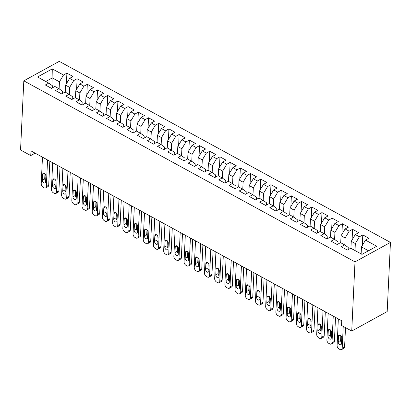 <?xml version="1.0" encoding="UTF-8"?>
<svg xmlns="http://www.w3.org/2000/svg" width="411" height="411" viewBox="0 0 411 411"><rect width="100%" height="100%" fill="white"/><g stroke="black" fill="none" stroke-linecap="round" stroke-linejoin="round"><path stroke-width="0.62" d="M390.45 242.408L59.266 61.357L23.812 80.833L354.996 261.884L390.45 242.408L387.188 311.569L351.734 331.045L354.996 261.884M51.956 85.416L52.284 68.884L37.524 76.991L48.75 83.125L45.349 84.995L51.473 88.339L54.874 86.469L58.953 88.704L55.552 90.569L61.671 93.919L65.077 92.049L69.156 94.278L65.755 96.148L71.874 99.493L75.28 97.628L79.359 99.858L75.958 101.728L82.077 105.072L85.483 103.202L89.562 105.437L86.161 107.302L92.28 110.651L95.681 108.781L99.765 111.011L96.364 112.881L102.483 116.226L105.884 114.361L109.968 116.59L106.567 118.46L112.686 121.805L116.087 119.935L120.171 122.17L116.77 124.035L122.889 127.384L126.29 125.514L130.374 127.744L126.973 129.614L133.092 132.959L136.493 131.094L140.577 133.323L137.176 135.193L143.295 138.538L146.696 136.668L150.78 138.903L147.379 140.768L153.498 144.117L156.899 142.247L160.984 144.477L157.583 146.347L163.701 149.691L167.102 147.826L171.187 150.056L167.786 151.926L173.904 155.271L177.305 153.401L181.39 155.635L177.984 157.5L184.107 160.85L187.508 158.98L191.593 161.21L188.187 163.08L194.311 166.424L197.712 164.559L201.796 166.789L198.39 168.659L204.514 172.004L207.915 170.133L211.994 172.368L208.593 174.233L214.717 177.583L218.118 175.713L222.197 177.942L218.796 179.812L224.92 183.157L228.321 181.292L232.4 183.522L228.999 185.392L235.123 188.736L238.524 186.866L242.603 189.101L239.202 190.966L245.326 194.316L248.727 192.446L252.806 194.675L249.405 196.545L255.529 199.89L258.93 198.025L263.009 200.255L259.608 202.125L265.732 205.469L269.133 203.599L273.212 205.834L269.811 207.699L275.935 211.049L279.336 209.178L283.415 211.408L280.014 213.278L286.138 216.623L289.539 214.758L293.618 216.987L290.217 218.858L296.341 222.202L299.742 220.332L303.821 222.567L300.42 224.432L306.544 227.781L309.945 225.911L314.025 228.141L310.624 230.011L316.747 233.361L320.148 231.491L324.228 233.72L320.827 235.59L326.951 238.935L330.352 237.07L334.431 239.3L331.03 241.165L337.154 244.514L340.555 242.644L344.634 244.874L341.233 246.744L347.352 250.094L350.758 248.223L361.978 254.358L376.733 246.256L365.513 240.116L368.914 238.252L362.79 234.902L359.389 236.772L355.31 234.542L358.711 232.672L352.587 229.328L349.186 231.193L345.106 228.963L348.507 227.093L342.384 223.748L338.983 225.618L334.903 223.384L338.304 221.519L332.18 218.169L328.779 220.039L324.7 217.809L328.101 215.939L321.977 212.59L318.576 214.46L314.497 212.23L317.898 210.36L311.774 207.016L308.373 208.88L304.294 206.651L307.695 204.786L301.576 201.436L298.17 203.306L294.091 201.077L297.492 199.207L291.373 195.857L287.967 197.727L283.888 195.497L287.289 193.627L281.17 190.283L277.769 192.148L273.685 189.918L277.086 188.053L270.967 184.703L267.566 186.573L263.482 184.344L266.883 182.474L260.764 179.124L257.363 180.994L253.279 178.764L256.68 176.894L250.561 173.55L247.16 175.415L243.076 173.185L246.477 171.315L240.358 167.971L236.957 169.841L232.873 167.606L236.274 165.741L230.155 162.391L226.754 164.261L222.67 162.032L226.071 160.162L219.952 156.817L216.551 158.682L212.466 156.452L215.867 154.582L209.749 151.238L206.348 153.108L202.263 150.873L205.664 149.008L199.546 145.658L196.145 147.528L192.06 145.299L195.466 143.429L189.343 140.084L185.942 141.949L181.857 139.719L185.263 137.849L179.139 134.505L175.738 136.375L171.654 134.14L175.06 132.275L168.936 128.926L165.535 130.796L161.456 128.566L164.857 126.696L158.733 123.351L155.332 125.216L151.253 122.987L154.654 121.117L148.53 117.772L145.129 119.642L141.05 117.407L144.451 115.542L138.327 112.193L134.926 114.063L130.847 111.833L134.248 109.963L128.124 106.619L124.723 108.483L120.644 106.254L124.045 104.384L117.921 101.039L114.52 102.909L110.441 100.674L113.842 98.81L107.718 95.46L104.317 97.33L100.238 95.1L103.639 93.23L97.515 89.886L94.114 91.751L90.035 89.521L93.436 87.651L87.312 84.306L83.911 86.176L79.832 83.942L83.233 82.077L77.109 78.727L73.708 80.597L69.629 78.367L73.03 76.497L66.906 73.153L66.407 83.762M52.284 68.884L63.505 75.018L66.906 73.153M351.734 331.045L341.531 325.466L341.752 320.775L30.974 150.883L30.753 155.569L35.141 153.159M65.246 92.141L65.575 85.159L69.654 87.389L69.325 94.402M69.629 78.367L65.575 85.159M73.708 80.597L69.654 87.389M48.75 83.125L52.361 85.709L52.259 87.908M75.449 97.72L75.778 90.739L79.857 92.968L79.529 99.976M79.832 83.942L75.778 90.739M83.911 86.176L79.857 92.968M58.953 88.704L62.564 91.283L62.462 93.482M85.652 103.295L85.981 96.313L90.06 98.548L89.732 105.555M90.035 89.521L85.981 96.313M94.114 91.751L90.06 98.548M69.156 94.278L72.768 96.862L72.665 99.061M95.855 108.874L96.184 101.892L100.263 104.122L99.935 111.134M100.238 95.1L96.184 101.892M104.317 97.33L100.263 104.122M79.359 99.858L82.971 102.442L82.868 104.641M106.059 114.453L106.387 107.471L110.467 109.701L110.138 116.709M110.441 100.674L106.387 107.471M114.52 102.909L110.467 109.701M89.562 105.437L93.174 108.016L93.071 110.215M116.256 120.027L116.59 113.046L120.67 115.28L120.341 122.288M120.644 106.254L116.59 113.046M124.723 108.483L120.67 115.28M99.765 111.011L103.377 113.595L103.274 115.794M126.46 125.607L126.794 118.625L130.873 120.855L130.544 127.867M130.847 111.833L126.794 118.625M134.926 114.063L130.873 120.855M109.968 116.59L113.58 119.175L113.477 121.373M136.663 131.186L136.997 124.204L141.076 126.434L140.747 133.441M141.05 117.407L136.997 124.204M145.129 119.642L141.076 126.434M120.171 122.17L123.783 124.749L123.68 126.948M146.866 136.76L147.195 129.784L151.279 132.013L150.95 139.021M151.253 122.987L147.195 129.784M155.332 125.216L151.279 132.013M130.374 127.744L133.986 130.328L133.883 132.527M157.069 142.34L157.398 135.358L161.482 137.587L161.148 144.6M161.456 128.566L157.398 135.358M165.535 130.796L161.482 137.587M140.577 133.323L144.189 135.907L144.086 138.106M167.272 147.919L167.601 140.937L171.685 143.167L171.351 150.174M171.654 134.14L167.601 140.937M175.738 136.375L171.685 143.167M150.78 138.903L154.392 141.487L154.284 143.68M177.475 153.493L177.804 146.516L181.888 148.746L181.554 155.754M181.857 139.719L177.804 146.516M185.942 141.949L181.888 148.746M160.984 144.477L164.595 147.061L164.487 149.26M187.678 159.072L188.007 152.091L192.091 154.32L191.757 161.333M192.06 145.299L188.007 152.091M196.145 147.528L192.091 154.32M171.187 150.056L174.798 152.64L174.69 154.839M197.881 164.652L198.21 157.67L202.294 159.9L201.96 166.907M202.263 150.873L198.21 157.67M206.348 153.108L202.294 159.9M181.39 155.635L185.001 158.22L184.893 160.418M208.084 170.226L208.413 163.249L212.497 165.479L212.163 172.486M212.466 156.452L208.413 163.249M216.551 158.682L212.497 165.479M191.593 161.21L195.204 163.794L195.097 165.993M218.287 175.805L218.616 168.823L222.7 171.058L222.366 178.066M222.67 162.032L218.616 168.823M226.754 164.261L222.7 171.058M201.796 166.789L205.402 169.373L205.3 171.572M228.49 181.385L228.819 174.403L232.903 176.632L232.569 183.645M232.873 167.606L228.819 174.403M236.957 169.841L232.903 176.632M211.994 172.368L215.605 174.952L215.503 177.151M238.693 186.964L239.022 179.982L243.107 182.212L242.773 189.219M243.076 173.185L239.022 179.982M247.16 175.415L243.107 182.212M222.197 177.942L225.809 180.527L225.706 182.725M248.896 192.538L249.225 185.556L253.31 187.791L252.976 194.799M253.279 178.764L249.225 185.556M257.363 180.994L253.31 187.791M232.4 183.522L236.012 186.106L235.909 188.305M259.1 198.117L259.428 191.136L263.508 193.365L263.179 200.378M263.482 184.344L259.428 191.136M267.566 186.573L263.508 193.365M242.603 189.101L246.215 191.685L246.112 193.884M269.303 203.697L269.631 196.715L273.711 198.945L273.382 205.952M273.685 189.918L269.631 196.715M277.769 192.148L273.711 198.945M252.806 194.675L256.418 197.259L256.315 199.458M279.506 209.271L279.834 202.289L283.914 204.524L283.585 211.531M283.888 195.497L279.834 202.289M287.967 197.727L283.914 204.524M263.009 200.255L266.621 202.839L266.518 205.038M289.709 214.85L290.038 207.868L294.117 210.098L293.788 217.111M294.091 201.077L290.038 207.868M298.17 203.306L294.117 210.098M273.212 205.834L276.824 208.418L276.721 210.617M299.912 220.43L300.241 213.448L304.32 215.677L303.991 222.685M304.294 206.651L300.241 213.448M308.373 208.88L304.32 215.677M283.415 211.408L287.027 213.992L286.924 216.191M310.115 226.004L310.444 219.022L314.523 221.257L314.194 228.264M314.497 212.23L310.444 219.022M318.576 214.46L314.523 221.257M293.618 216.987L297.23 219.572L297.127 221.77M320.318 231.583L320.647 224.601L324.726 226.831L324.397 233.844M324.7 217.809L320.647 224.601M328.779 220.039L324.726 226.831M303.821 222.567L307.433 225.151L307.33 227.35M330.521 237.162L330.85 230.181L334.929 232.41L334.6 239.418M334.903 223.384L330.85 230.181M338.983 225.618L334.929 232.41M314.025 228.141L317.636 230.725L317.533 232.924M340.724 242.737L341.053 235.755L345.132 237.99L344.803 244.997M345.106 228.963L341.053 235.755M349.186 231.193L345.132 237.99M324.228 233.72L327.839 236.304L327.737 238.503M350.927 248.316L351.256 241.334L355.335 243.564L355.006 250.546M355.31 234.542L351.256 241.334M359.389 236.772L355.335 243.564M334.431 239.3L338.042 241.884L337.94 244.083M361.13 253.895L361.459 246.913L368.513 250.767M365.513 240.116L361.459 246.913M344.634 244.874L348.245 247.458L348.143 249.657M23.812 80.833L20.55 149.994L30.753 155.569M59.122 88.822L59.451 81.815L52.31 77.91L45.775 81.496M63.505 75.018L59.451 81.815M362.79 234.902L362.291 245.516M352.587 229.328L352.088 239.937M342.384 223.748L341.885 234.362M332.18 218.169L331.682 228.783M321.977 212.59L321.479 223.204M311.774 207.016L311.276 217.63M301.576 201.436L301.073 212.05M291.373 195.857L290.87 206.471M281.17 190.283L280.667 200.897M270.967 184.703L270.464 195.317M260.764 179.124L260.261 189.738M250.561 173.55L250.058 184.159M240.358 167.971L239.854 178.585M230.155 162.391L229.651 173.005M219.952 156.817L219.448 167.426M209.749 151.238L209.245 161.852M199.546 145.658L199.042 156.272M189.343 140.084L188.844 150.693M179.139 134.505L178.641 145.119M168.936 128.926L168.438 139.54M158.733 123.351L158.235 133.96M148.53 117.772L148.032 128.386M138.327 112.193L137.829 122.807M128.124 106.619L127.626 117.227M117.921 101.039L117.423 111.653M107.718 95.46L107.22 106.074M97.515 89.886L97.017 100.495M87.312 84.306L86.813 94.92M77.109 78.727L76.61 89.341M343.231 326.396L342.199 348.302A2.8 1.752 -118.8 0 1 341.505 349.643A2.8 1.752 -118.8 0 1 340.046 349.53L339.029 348.97A2.8 1.752 -118.8 0 1 337.097 345.512L338.351 318.915M341.505 349.643L343.904 348.328A2.8 1.752 61.2 0 0 344.593 346.987L345.507 327.639M341.479 343.581A2.24 1.403 61.2 0 1 340.925 344.649A2.24 1.403 61.2 0 1 339.132 344.069A2.24 1.403 61.2 0 1 338.217 341.793L338.479 336.167A2.24 1.403 61.2 0 1 339.034 335.093A2.24 1.403 61.2 0 1 340.827 335.679A2.24 1.403 61.2 0 1 341.747 337.95L341.479 343.581M341.52 342.743A2.24 1.403 61.2 0 1 340.611 340.478L340.837 335.689M333.249 316.126L331.996 342.723A2.8 1.752 -118.8 0 1 331.307 344.064A2.8 1.752 -118.8 0 1 329.843 343.95L328.826 343.396A2.8 1.752 -118.8 0 1 326.894 339.933L328.148 313.341M331.307 344.064L333.701 342.748A2.8 1.752 61.2 0 0 334.39 341.407L335.525 317.369M331.276 338.001A2.24 1.403 61.2 0 1 330.721 339.075A2.24 1.403 61.2 0 1 328.928 338.494A2.24 1.403 61.2 0 1 328.014 336.219L328.276 330.588A2.24 1.403 61.2 0 1 328.831 329.519A2.24 1.403 61.2 0 1 330.624 330.1A2.24 1.403 61.2 0 1 331.543 332.376L331.276 338.001M331.317 337.164A2.24 1.403 61.2 0 1 330.408 334.898L330.634 330.11M323.046 310.552L321.792 337.143A2.8 1.752 -118.8 0 1 321.104 338.484A2.8 1.752 -118.8 0 1 319.64 338.376L318.623 337.816A2.8 1.752 -118.8 0 1 316.691 334.359L317.944 307.762M321.104 338.484L323.498 337.169A2.8 1.752 61.2 0 0 324.187 335.828L325.322 311.795M321.073 332.422A2.24 1.403 61.2 0 1 320.518 333.496A2.24 1.403 61.2 0 1 318.725 332.915A2.24 1.403 61.2 0 1 317.811 330.639L318.073 325.014A2.24 1.403 61.2 0 1 318.628 323.94A2.24 1.403 61.2 0 1 320.421 324.52A2.24 1.403 61.2 0 1 321.34 326.796L321.073 332.422M321.114 331.59A2.24 1.403 61.2 0 1 320.205 329.324L320.431 324.531M312.843 304.972L311.589 331.569A2.8 1.752 -118.8 0 1 310.901 332.91A2.8 1.752 -118.8 0 1 309.442 332.797L308.42 332.237A2.8 1.752 -118.8 0 1 306.488 328.779L307.741 302.183M310.901 332.91L313.295 331.59A2.8 1.752 61.2 0 0 313.989 330.254L315.119 306.216M310.87 326.848A2.24 1.403 61.2 0 1 310.32 327.916A2.24 1.403 61.2 0 1 308.522 327.336A2.24 1.403 61.2 0 1 307.608 325.06L307.87 319.434A2.24 1.403 61.2 0 1 308.425 318.361A2.24 1.403 61.2 0 1 310.218 318.946A2.24 1.403 61.2 0 1 311.137 321.217L310.87 326.848M310.911 326.01A2.24 1.403 61.2 0 1 310.002 323.745L310.228 318.951M302.64 299.393L301.386 325.99A2.8 1.752 -118.8 0 1 300.698 327.331A2.8 1.752 -118.8 0 1 299.239 327.218L298.216 326.663A2.8 1.752 -118.8 0 1 296.285 323.2L297.538 296.608M300.698 327.331L303.092 326.015A2.8 1.752 61.2 0 0 303.786 324.675L304.916 300.636M300.667 321.268A2.24 1.403 61.2 0 1 300.117 322.342A2.24 1.403 61.2 0 1 298.324 321.762A2.24 1.403 61.2 0 1 297.405 319.486L297.667 313.855A2.24 1.403 61.2 0 1 298.222 312.786A2.24 1.403 61.2 0 1 300.015 313.367A2.24 1.403 61.2 0 1 300.934 315.643L300.667 321.268M300.708 320.431A2.24 1.403 61.2 0 1 299.799 318.165L300.025 313.377M292.437 293.819L291.183 320.41A2.8 1.752 -118.8 0 1 290.495 321.751A2.8 1.752 -118.8 0 1 289.036 321.643L288.013 321.083A2.8 1.752 -118.8 0 1 286.082 317.626L287.335 291.029M290.495 321.751L292.889 320.436A2.8 1.752 61.2 0 0 293.582 319.095L294.713 295.062M290.464 315.689A2.24 1.403 61.2 0 1 289.914 316.763A2.24 1.403 61.2 0 1 288.121 316.182A2.24 1.403 61.2 0 1 287.202 313.906L287.464 308.281A2.24 1.403 61.2 0 1 288.019 307.207A2.24 1.403 61.2 0 1 289.812 307.788A2.24 1.403 61.2 0 1 290.731 310.064L290.464 315.689M290.505 314.857A2.24 1.403 61.2 0 1 289.596 312.591L289.822 307.798M282.234 288.239L280.98 314.836A2.8 1.752 -118.8 0 1 280.292 316.177A2.8 1.752 -118.8 0 1 278.833 316.064L277.81 315.504A2.8 1.752 -118.8 0 1 275.879 312.047L277.132 285.45M280.292 316.177L282.686 314.857A2.8 1.752 61.2 0 0 283.379 313.521L284.51 289.483M280.261 310.115A2.24 1.403 61.2 0 1 279.711 311.184A2.24 1.403 61.2 0 1 277.918 310.603A2.24 1.403 61.2 0 1 276.999 308.327L277.261 302.702A2.24 1.403 61.2 0 1 277.815 301.628A2.24 1.403 61.2 0 1 279.608 302.208A2.24 1.403 61.2 0 1 280.528 304.484L280.261 310.115M280.302 309.278A2.24 1.403 61.2 0 1 279.393 307.012L279.619 302.219M272.036 282.66L270.777 309.257A2.8 1.752 -118.8 0 1 270.089 310.598A2.8 1.752 -118.8 0 1 268.63 310.485L267.607 309.93A2.8 1.752 -118.8 0 1 265.676 306.467L266.934 279.87M270.089 310.598L272.483 309.283A2.8 1.752 61.2 0 0 273.176 307.942L274.307 283.903M270.058 304.536A2.24 1.403 61.2 0 1 269.508 305.609A2.24 1.403 61.2 0 1 267.715 305.024A2.24 1.403 61.2 0 1 266.796 302.753L267.063 297.122A2.24 1.403 61.2 0 1 267.612 296.054A2.24 1.403 61.2 0 1 269.405 296.634A2.24 1.403 61.2 0 1 270.325 298.91L270.058 304.536M270.099 303.698A2.24 1.403 61.2 0 1 269.19 301.433L269.416 296.644M261.833 277.086L260.574 303.678A2.8 1.752 -118.8 0 1 259.886 305.019A2.8 1.752 -118.8 0 1 258.427 304.911L257.404 304.351A2.8 1.752 -118.8 0 1 255.472 300.893L256.731 274.296M259.886 305.019L262.28 303.703A2.8 1.752 61.2 0 0 262.973 302.362L264.103 278.329M259.855 298.956A2.24 1.403 61.2 0 1 259.305 300.03A2.24 1.403 61.2 0 1 257.512 299.449A2.24 1.403 61.2 0 1 256.592 297.174L256.86 291.548A2.24 1.403 61.2 0 1 257.409 290.474A2.24 1.403 61.2 0 1 259.202 291.055A2.24 1.403 61.2 0 1 260.122 293.331L259.855 298.956M259.896 298.124A2.24 1.403 61.2 0 1 258.987 295.858L259.213 291.065M251.63 271.507L250.371 298.103A2.8 1.752 -118.8 0 1 249.683 299.444A2.8 1.752 -118.8 0 1 248.223 299.331L247.201 298.771A2.8 1.752 -118.8 0 1 245.269 295.314L246.528 268.717M249.683 299.444L252.077 298.124A2.8 1.752 61.2 0 0 252.77 296.788L253.9 272.75M249.652 293.382A2.24 1.403 61.2 0 1 249.102 294.451A2.24 1.403 61.2 0 1 247.309 293.87A2.24 1.403 61.2 0 1 246.389 291.594L246.657 285.969A2.24 1.403 61.2 0 1 247.206 284.895A2.24 1.403 61.2 0 1 248.999 285.475A2.24 1.403 61.2 0 1 249.919 287.751L249.652 293.382M249.693 292.545A2.24 1.403 61.2 0 1 248.783 290.279L249.009 285.486M241.427 265.927L240.168 292.524A2.8 1.752 -118.8 0 1 239.479 293.865A2.8 1.752 -118.8 0 1 238.02 293.752L236.998 293.197A2.8 1.752 -118.8 0 1 235.071 289.734L236.325 263.138M239.479 293.865L241.874 292.55A2.8 1.752 61.2 0 0 242.567 291.209L243.697 267.171M239.449 287.803A2.24 1.403 61.2 0 1 238.899 288.876A2.24 1.403 61.2 0 1 237.106 288.291A2.24 1.403 61.2 0 1 236.186 286.02L236.453 280.389A2.24 1.403 61.2 0 1 237.003 279.321A2.24 1.403 61.2 0 1 238.796 279.901A2.24 1.403 61.2 0 1 239.716 282.177L239.449 287.803M239.49 286.965A2.24 1.403 61.2 0 1 238.58 284.7L238.806 279.912M231.223 260.353L229.97 286.945A2.8 1.752 -118.8 0 1 229.276 288.286A2.8 1.752 -118.8 0 1 227.817 288.178L226.795 287.618A2.8 1.752 -118.8 0 1 224.868 284.16L226.122 257.563M229.276 288.286L231.67 286.97A2.8 1.752 61.2 0 0 232.364 285.63L233.494 261.596M229.251 282.223A2.24 1.403 61.2 0 1 228.696 283.297A2.24 1.403 61.2 0 1 226.903 282.717A2.24 1.403 61.2 0 1 225.983 280.441L226.25 274.815A2.24 1.403 61.2 0 1 226.8 273.741A2.24 1.403 61.2 0 1 228.593 274.322A2.24 1.403 61.2 0 1 229.513 276.598L229.251 282.223M229.287 281.391A2.24 1.403 61.2 0 1 228.377 279.126L228.603 274.332M221.02 254.774L219.767 281.371A2.8 1.752 -118.8 0 1 219.073 282.711A2.8 1.752 -118.8 0 1 217.614 282.598L216.592 282.038A2.8 1.752 -118.8 0 1 214.665 278.581L215.919 251.984M219.073 282.711L221.467 281.391A2.8 1.752 61.2 0 0 222.161 280.055L223.291 256.017M219.048 276.649A2.24 1.403 61.2 0 1 218.493 277.718A2.24 1.403 61.2 0 1 216.7 277.137A2.24 1.403 61.2 0 1 215.78 274.861L216.047 269.236A2.24 1.403 61.2 0 1 216.597 268.162A2.24 1.403 61.2 0 1 218.39 268.743A2.24 1.403 61.2 0 1 219.31 271.019L219.048 276.649M219.084 275.812A2.24 1.403 61.2 0 1 218.174 273.546L218.4 268.753M210.817 249.194L209.564 275.791A2.8 1.752 -118.8 0 1 208.87 277.132A2.8 1.752 -118.8 0 1 207.411 277.019L206.389 276.464A2.8 1.752 -118.8 0 1 204.462 273.002L205.716 246.405M208.87 277.132L211.264 275.817A2.8 1.752 61.2 0 0 211.958 274.476L213.093 250.438M208.845 271.07A2.24 1.403 61.2 0 1 208.29 272.144A2.24 1.403 61.2 0 1 206.497 271.558A2.24 1.403 61.2 0 1 205.577 269.282L205.844 263.657A2.24 1.403 61.2 0 1 206.394 262.588A2.24 1.403 61.2 0 1 208.187 263.168A2.24 1.403 61.2 0 1 209.107 265.444L208.845 271.07M208.88 270.233A2.24 1.403 61.2 0 1 207.971 267.967L208.197 263.179M200.614 243.62L199.361 270.212A2.8 1.752 -118.8 0 1 198.667 271.553A2.8 1.752 -118.8 0 1 197.208 271.445L196.186 270.885A2.8 1.752 -118.8 0 1 194.259 267.422L195.513 240.831M198.667 271.553L201.061 270.238A2.8 1.752 61.2 0 0 201.755 268.897L202.89 244.864M198.641 265.491A2.24 1.403 61.2 0 1 198.087 266.564A2.24 1.403 61.2 0 1 196.294 265.984A2.24 1.403 61.2 0 1 195.374 263.708L195.641 258.082A2.24 1.403 61.2 0 1 196.196 257.009A2.24 1.403 61.2 0 1 197.989 257.589A2.24 1.403 61.2 0 1 198.903 259.865L198.641 265.491M198.677 264.658A2.24 1.403 61.2 0 1 197.768 262.393L197.994 257.599M190.411 238.041L189.158 264.638A2.8 1.752 -118.8 0 1 188.464 265.974A2.8 1.752 -118.8 0 1 187.005 265.866L185.983 265.306A2.8 1.752 -118.8 0 1 184.056 261.848L185.31 235.251M188.464 265.974L190.858 264.658A2.8 1.752 61.2 0 0 191.552 263.323L192.687 239.284M188.438 259.916A2.24 1.403 61.2 0 1 187.884 260.985A2.24 1.403 61.2 0 1 186.091 260.404A2.24 1.403 61.2 0 1 185.171 258.129L185.438 252.503A2.24 1.403 61.2 0 1 185.993 251.429A2.24 1.403 61.2 0 1 187.786 252.01A2.24 1.403 61.2 0 1 188.7 254.286L188.438 259.916M188.474 259.079A2.24 1.403 61.2 0 1 187.565 256.813L187.791 252.02M180.208 232.462L178.955 259.058A2.8 1.752 -118.8 0 1 178.261 260.399A2.8 1.752 -118.8 0 1 176.802 260.286L175.78 259.731A2.8 1.752 -118.8 0 1 173.853 256.269L175.107 229.672M178.261 260.399L180.655 259.084A2.8 1.752 61.2 0 0 181.349 257.743L182.484 233.705M178.235 254.337A2.24 1.403 61.2 0 1 177.68 255.411A2.24 1.403 61.2 0 1 175.887 254.825A2.24 1.403 61.2 0 1 174.968 252.549L175.235 246.924A2.24 1.403 61.2 0 1 175.79 245.855A2.24 1.403 61.2 0 1 177.583 246.436A2.24 1.403 61.2 0 1 178.497 248.712L178.235 254.337M178.271 253.5A2.24 1.403 61.2 0 1 177.362 251.234L177.588 246.446M170.005 226.887L168.751 253.479A2.8 1.752 -118.8 0 1 168.058 254.82A2.8 1.752 -118.8 0 1 166.599 254.712L165.576 254.152A2.8 1.752 -118.8 0 1 163.65 250.689L164.903 224.098M168.058 254.82L170.452 253.505A2.8 1.752 61.2 0 0 171.146 252.164L172.281 228.131M168.032 248.758A2.24 1.403 61.2 0 1 167.477 249.831A2.24 1.403 61.2 0 1 165.684 249.251A2.24 1.403 61.2 0 1 164.765 246.975L165.032 241.349A2.24 1.403 61.2 0 1 165.587 240.276A2.24 1.403 61.2 0 1 167.38 240.856A2.24 1.403 61.2 0 1 168.294 243.132L168.032 248.758M168.068 247.925A2.24 1.403 61.2 0 1 167.159 245.66L167.385 240.867M159.802 221.308L158.548 247.905A2.8 1.752 -118.8 0 1 157.855 249.241A2.8 1.752 -118.8 0 1 156.396 249.133L155.373 248.573A2.8 1.752 -118.8 0 1 153.447 245.115L154.7 218.518M157.855 249.241L160.249 247.925A2.8 1.752 61.2 0 0 160.942 246.59L162.078 222.551M157.829 243.184A2.24 1.403 61.2 0 1 157.274 244.252A2.24 1.403 61.2 0 1 155.481 243.672A2.24 1.403 61.2 0 1 154.562 241.396L154.829 235.77A2.24 1.403 61.2 0 1 155.384 234.696A2.24 1.403 61.2 0 1 157.177 235.277A2.24 1.403 61.2 0 1 158.091 237.553L157.829 243.184M157.865 242.346A2.24 1.403 61.2 0 1 156.961 240.081L157.187 235.287M149.599 215.729L148.345 242.326A2.8 1.752 -118.8 0 1 147.652 243.666A2.8 1.752 -118.8 0 1 146.193 243.553L145.175 242.999A2.8 1.752 -118.8 0 1 143.244 239.536L144.497 212.939M147.652 243.666L150.046 242.351A2.8 1.752 61.2 0 0 150.739 241.01L151.875 216.972M147.626 237.604A2.24 1.403 61.2 0 1 147.071 238.678A2.24 1.403 61.2 0 1 145.278 238.092A2.24 1.403 61.2 0 1 144.359 235.816L144.626 230.191A2.24 1.403 61.2 0 1 145.181 229.122A2.24 1.403 61.2 0 1 146.974 229.703A2.24 1.403 61.2 0 1 147.888 231.979L147.626 237.604M147.662 236.767A2.24 1.403 61.2 0 1 146.758 234.501L146.984 229.713M139.396 210.155L138.142 236.746A2.8 1.752 -118.8 0 1 137.449 238.087A2.8 1.752 -118.8 0 1 135.99 237.974L134.972 237.419A2.8 1.752 -118.8 0 1 133.041 233.957L134.294 207.365M137.449 238.087L139.843 236.772A2.8 1.752 61.2 0 0 140.536 235.431L141.672 211.398M137.423 232.025A2.24 1.403 61.2 0 1 136.868 233.099A2.24 1.403 61.2 0 1 135.075 232.518A2.24 1.403 61.2 0 1 134.156 230.242L134.423 224.617A2.24 1.403 61.2 0 1 134.978 223.543A2.24 1.403 61.2 0 1 136.771 224.123A2.24 1.403 61.2 0 1 137.685 226.399L137.423 232.025M137.464 231.193A2.24 1.403 61.2 0 1 136.555 228.927L136.781 224.134M129.193 204.575L127.939 231.172A2.8 1.752 -118.8 0 1 127.246 232.508A2.8 1.752 -118.8 0 1 125.787 232.4L124.769 231.84A2.8 1.752 -118.8 0 1 122.838 228.382L124.091 201.786M127.246 232.508L129.64 231.193A2.8 1.752 61.2 0 0 130.333 229.857L131.469 205.819M127.22 226.446A2.24 1.403 61.2 0 1 126.665 227.519A2.24 1.403 61.2 0 1 124.872 226.939A2.24 1.403 61.2 0 1 123.952 224.663L124.22 219.037A2.24 1.403 61.2 0 1 124.774 217.964A2.24 1.403 61.2 0 1 126.567 218.544A2.24 1.403 61.2 0 1 127.487 220.82L127.22 226.446M127.261 225.613A2.24 1.403 61.2 0 1 126.352 223.348L126.578 218.554M118.99 198.996L117.736 225.593A2.8 1.752 -118.8 0 1 117.043 226.934A2.8 1.752 -118.8 0 1 115.583 226.821L114.566 226.266A2.8 1.752 -118.8 0 1 112.635 222.803L113.888 196.206M117.043 226.934L119.442 225.618A2.8 1.752 61.2 0 0 120.13 224.278L121.266 200.239M117.017 220.871A2.24 1.403 61.2 0 1 116.462 221.94A2.24 1.403 61.2 0 1 114.669 221.359A2.24 1.403 61.2 0 1 113.749 219.084L114.017 213.458A2.24 1.403 61.2 0 1 114.571 212.389A2.24 1.403 61.2 0 1 116.364 212.97A2.24 1.403 61.2 0 1 117.284 215.246L117.017 220.871M117.058 220.034A2.24 1.403 61.2 0 1 116.149 217.768L116.375 212.98M108.787 193.422L107.533 220.013A2.8 1.752 -118.8 0 1 106.839 221.354A2.8 1.752 -118.8 0 1 105.38 221.241L104.363 220.686A2.8 1.752 -118.8 0 1 102.431 217.224L103.685 190.632M106.839 221.354L109.239 220.039A2.8 1.752 61.2 0 0 109.927 218.698L111.062 194.665M106.814 215.292A2.24 1.403 61.2 0 1 106.259 216.366A2.24 1.403 61.2 0 1 104.466 215.785A2.24 1.403 61.2 0 1 103.546 213.509L103.813 207.884A2.24 1.403 61.2 0 1 104.368 206.81A2.24 1.403 61.2 0 1 106.161 207.391A2.24 1.403 61.2 0 1 107.081 209.667L106.814 215.292M106.855 214.46A2.24 1.403 61.2 0 1 105.946 212.194L106.172 207.401M98.583 187.842L97.33 214.439A2.8 1.752 -118.8 0 1 96.636 215.775A2.8 1.752 -118.8 0 1 95.177 215.667L94.16 215.107A2.8 1.752 -118.8 0 1 92.228 211.65L93.482 185.053M96.636 215.775L99.036 214.46A2.8 1.752 61.2 0 0 99.724 213.119L100.859 189.086M96.611 209.713A2.24 1.403 61.2 0 1 96.056 210.786A2.24 1.403 61.2 0 1 94.263 210.206A2.24 1.403 61.2 0 1 93.343 207.93L93.61 202.304A2.24 1.403 61.2 0 1 94.165 201.231A2.24 1.403 61.2 0 1 95.958 201.811A2.24 1.403 61.2 0 1 96.878 204.087L96.611 209.713M96.652 208.88A2.24 1.403 61.2 0 1 95.742 206.615L95.969 201.822M88.38 182.263L87.127 208.86A2.8 1.752 -118.8 0 1 86.433 210.201A2.8 1.752 -118.8 0 1 84.974 210.088L83.957 209.533A2.8 1.752 -118.8 0 1 82.025 206.07L83.279 179.473M86.433 210.201L88.833 208.886A2.8 1.752 61.2 0 0 89.521 207.545L90.656 183.506M86.408 204.139A2.24 1.403 61.2 0 1 85.853 205.207A2.24 1.403 61.2 0 1 84.06 204.627A2.24 1.403 61.2 0 1 83.145 202.351L83.407 196.725A2.24 1.403 61.2 0 1 83.962 195.657A2.24 1.403 61.2 0 1 85.755 196.237A2.24 1.403 61.2 0 1 86.675 198.513L86.408 204.139M86.449 203.301A2.24 1.403 61.2 0 1 85.539 201.036L85.765 196.247M78.177 176.684L76.924 203.281A2.8 1.752 -118.8 0 1 76.23 204.621A2.8 1.752 -118.8 0 1 74.771 204.508L73.754 203.954A2.8 1.752 -118.8 0 1 71.822 200.491L73.076 173.899M76.23 204.621L78.629 203.306A2.8 1.752 61.2 0 0 79.318 201.965L80.453 177.932M76.205 198.559A2.24 1.403 61.2 0 1 75.65 199.633A2.24 1.403 61.2 0 1 73.857 199.052A2.24 1.403 61.2 0 1 72.942 196.777L73.204 191.151A2.24 1.403 61.2 0 1 73.759 190.077A2.24 1.403 61.2 0 1 75.552 190.658A2.24 1.403 61.2 0 1 76.472 192.934L76.205 198.559M76.246 197.727A2.24 1.403 61.2 0 1 75.336 195.461L75.562 190.668M67.974 171.11L66.721 197.706A2.8 1.752 -118.8 0 1 66.027 199.042A2.8 1.752 -118.8 0 1 64.568 198.934L63.551 198.374A2.8 1.752 -118.8 0 1 61.619 194.917L62.873 168.32M66.027 199.042L68.426 197.727A2.8 1.752 61.2 0 0 69.115 196.386L70.25 172.353M66.001 192.98A2.24 1.403 61.2 0 1 65.447 194.054A2.24 1.403 61.2 0 1 63.654 193.473A2.24 1.403 61.2 0 1 62.739 191.197L63.001 185.572A2.24 1.403 61.2 0 1 63.556 184.498A2.24 1.403 61.2 0 1 65.349 185.078A2.24 1.403 61.2 0 1 66.269 187.354L66.001 192.98M66.043 192.148A2.24 1.403 61.2 0 1 65.133 189.882L65.359 185.089M57.771 165.53L56.518 192.127A2.8 1.752 -118.8 0 1 55.824 193.468A2.8 1.752 -118.8 0 1 54.365 193.355L53.348 192.8A2.8 1.752 -118.8 0 1 51.416 189.337L52.67 162.741M55.824 193.468L58.223 192.153A2.8 1.752 61.2 0 0 58.912 190.812L60.047 166.774M55.798 187.406A2.24 1.403 61.2 0 1 55.244 188.474A2.24 1.403 61.2 0 1 53.451 187.894A2.24 1.403 61.2 0 1 52.536 185.618L52.798 179.992A2.24 1.403 61.2 0 1 53.353 178.919A2.24 1.403 61.2 0 1 55.146 179.504A2.24 1.403 61.2 0 1 56.066 181.78L55.798 187.406M55.839 186.568A2.24 1.403 61.2 0 1 54.93 184.303L55.156 179.515M47.568 159.951L46.315 186.548A2.8 1.752 -118.8 0 1 45.626 187.889A2.8 1.752 -118.8 0 1 44.162 187.776L43.145 187.221A2.8 1.752 -118.8 0 1 41.213 183.758L42.467 157.166M45.626 187.889L48.02 186.573A2.8 1.752 61.2 0 0 48.709 185.233L49.844 161.199M45.595 181.826A2.24 1.403 61.2 0 1 45.04 182.9A2.24 1.403 61.2 0 1 43.247 182.32A2.24 1.403 61.2 0 1 42.333 180.044L42.595 174.413A2.24 1.403 61.2 0 1 43.15 173.344A2.24 1.403 61.2 0 1 44.943 173.925A2.24 1.403 61.2 0 1 45.862 176.201L45.595 181.826M45.636 180.994A2.24 1.403 61.2 0 1 44.727 178.728L44.953 173.935M344.593 346.987L342.199 348.302M338.217 341.793L340.611 340.478M338.479 336.167L340.236 335.201M334.39 341.407L331.996 342.723M328.014 336.219L330.408 334.898M328.276 330.588L330.033 329.627M324.187 335.828L321.792 337.143M317.811 330.639L320.205 329.324M318.073 325.014L319.83 324.048M313.989 330.254L311.589 331.569M307.608 325.06L310.002 323.745M307.87 319.434L309.627 318.468M303.786 324.675L301.386 325.99M297.405 319.486L299.799 318.165M297.667 313.855L299.424 312.894M293.582 319.095L291.183 320.41M287.202 313.906L289.596 312.591M287.464 308.281L289.221 307.315M283.379 313.521L280.98 314.836M276.999 308.327L279.393 307.012M277.261 302.702L279.018 301.736M273.176 307.942L270.777 309.257M266.796 302.753L269.19 301.433M267.063 297.122L268.815 296.161M262.973 302.362L260.574 303.678M256.592 297.174L258.987 295.858M256.86 291.548L258.611 290.582M252.77 296.788L250.371 298.103M246.389 291.594L248.783 290.279M246.657 285.969L248.408 285.003M242.567 291.209L240.168 292.524M236.186 286.02L238.58 284.7M236.453 280.389L238.205 279.429M232.364 285.63L229.97 286.945M225.983 280.441L228.377 279.126M226.25 274.815L228.002 273.849M222.161 280.055L219.767 281.371M215.78 274.861L218.174 273.546M216.047 269.236L217.799 268.27M211.958 274.476L209.564 275.791M205.577 269.282L207.971 267.967M205.844 263.657L207.596 262.696M201.755 268.897L199.361 270.212M195.374 263.708L197.768 262.393M195.641 258.082L197.393 257.116M191.552 263.323L189.158 264.638M185.171 258.129L187.565 256.813M185.438 252.503L187.19 251.537M181.349 257.743L178.955 259.058M174.968 252.549L177.362 251.234M175.235 246.924L176.987 245.963M171.146 252.164L168.751 253.479M164.765 246.975L167.159 245.66M165.032 241.349L166.789 240.384M160.942 246.59L158.548 247.905M154.562 241.396L156.961 240.081M154.829 235.77L156.586 234.804M150.739 241.01L148.345 242.326M144.359 235.816L146.758 234.501M144.626 230.191L146.383 229.23M140.536 235.431L138.142 236.746M134.156 230.242L136.555 228.927M134.423 224.617L136.18 223.651M130.333 229.857L127.939 231.172M123.952 224.663L126.352 223.348M124.22 219.037L125.977 218.071M120.13 224.278L117.736 225.593M113.749 219.084L116.149 217.768M114.017 213.458L115.774 212.497M109.927 218.698L107.533 220.013M103.546 213.509L105.946 212.194M103.813 207.884L105.57 206.918M99.724 213.119L97.33 214.439M93.343 207.93L95.742 206.615M93.61 202.304L95.367 201.339M89.521 207.545L87.127 208.86M83.145 202.351L85.539 201.036M83.407 196.725L85.164 195.764M79.318 201.965L76.924 203.281M72.942 196.777L75.336 195.461M73.204 191.151L74.961 190.185M69.115 196.386L66.721 197.706M62.739 191.197L65.133 189.882M63.001 185.572L64.758 184.606M58.912 190.812L56.518 192.127M52.536 185.618L54.93 184.303M52.798 179.992L54.555 179.032M48.709 185.233L46.315 186.548M42.333 180.044L44.727 178.728M42.595 174.413L44.352 173.452"/></g></svg>
